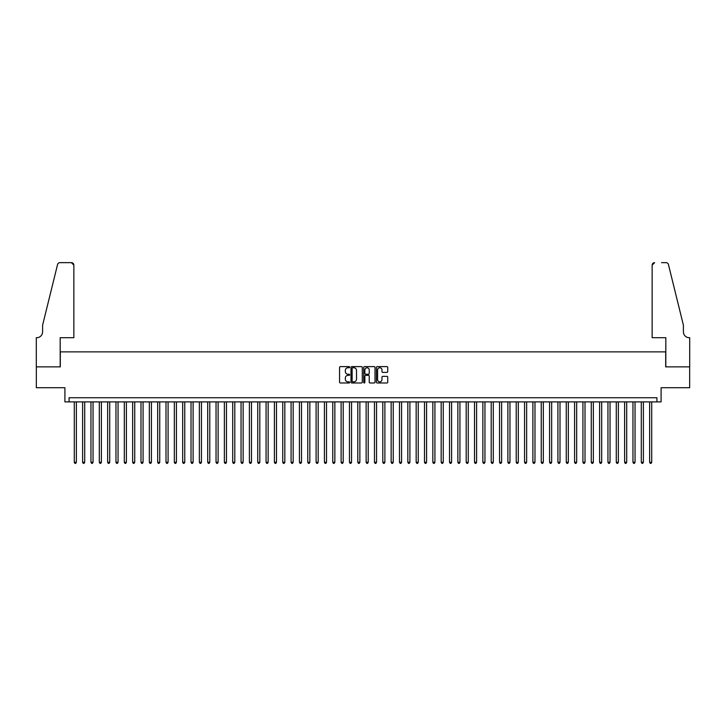 <?xml version="1.0" encoding="UTF-8"?>
<svg xmlns="http://www.w3.org/2000/svg" width="726" height="726" viewBox="0 0 726 726"><rect width="100%" height="100%" fill="white"/><g stroke="black" fill="none" stroke-linecap="round" stroke-linejoin="round"><path stroke-width="1.09" d="M349.66 367.184A0.572 0.572 0 0 0 349.088 366.612L340.394 366.612A0.817 0.817 0 0 0 339.568 367.429L339.568 382.166A0.817 0.817 0 0 0 340.394 382.983L349.088 382.983A0.572 0.572 0 0 0 349.66 382.411A0.572 0.572 0 0 0 349.088 381.84L347.963 381.84A2.623 2.623 0 0 1 345.34 379.217L345.34 377.992A2.623 2.623 0 0 1 347.963 375.369L349.088 375.369A0.572 0.572 0 0 0 349.66 374.798A0.572 0.572 0 0 0 349.088 374.226L347.963 374.226A2.623 2.623 0 0 1 345.34 371.603L345.34 370.378A2.623 2.623 0 0 1 347.963 367.764L349.088 367.764A0.572 0.572 0 0 0 349.66 367.184M386.922 372.384A0.817 0.817 0 0 0 387.738 371.567L387.738 367.429A0.817 0.817 0 0 0 386.922 366.612L377.266 366.612A0.817 0.817 0 0 0 376.44 367.429L376.44 382.166A0.817 0.817 0 0 0 377.266 382.983L386.922 382.983A0.817 0.817 0 0 0 387.738 382.166L387.738 377.175A0.817 0.817 0 0 0 386.922 376.358L382.784 376.358A0.817 0.817 0 0 0 381.967 377.175L381.967 379.653A2.187 2.187 0 0 1 379.78 381.84A2.187 2.187 0 0 1 377.593 379.653L377.593 369.951A2.187 2.187 0 0 1 379.78 367.764A2.187 2.187 0 0 1 381.967 369.951L381.967 371.567A0.817 0.817 0 0 0 382.784 372.384L386.922 372.384M656.93 401.895L661.096 401.895L661.096 387.72L689.655 387.72L689.655 366.875L665.688 366.875L665.688 351.865L60.312 351.865L60.312 366.875L36.345 366.875L36.345 387.72L64.904 387.72L64.904 401.895L656.93 401.895L656.93 397.73L69.07 397.73L69.07 401.895M362.283 367.429A0.817 0.817 0 0 0 361.466 366.612L351.811 366.612A0.817 0.817 0 0 0 350.985 367.429L350.985 382.166A0.817 0.817 0 0 0 351.811 382.983L361.466 382.983A0.817 0.817 0 0 0 362.283 382.166L362.283 367.429M364.534 366.612L374.189 366.612A0.817 0.817 0 0 1 375.015 367.429L375.015 382.166A0.817 0.817 0 0 1 374.189 382.983L370.06 382.983A0.817 0.817 0 0 1 369.244 382.166L369.244 376.186A0.817 0.817 0 0 0 368.427 375.369L365.677 375.369A0.817 0.817 0 0 0 364.86 376.186L364.86 382.411A0.572 0.572 0 0 1 364.289 382.983A0.572 0.572 0 0 1 363.717 382.411L363.717 367.429A0.817 0.817 0 0 1 364.534 366.612M352.709 367.764A0.572 0.572 0 0 0 352.137 368.336L352.137 381.268A0.572 0.572 0 0 0 352.709 381.84L353.898 381.84A2.623 2.623 0 0 0 356.511 379.217L356.511 370.378A2.623 2.623 0 0 0 353.898 367.764L352.709 367.764M369.244 369.988A2.187 2.187 0 0 0 367.047 367.801A2.187 2.187 0 0 0 364.86 369.988L364.86 373.409A0.817 0.817 0 0 0 365.677 374.226L368.427 374.226A0.817 0.817 0 0 0 369.244 373.409L369.244 369.988M74.279 401.895L74.279 462.271L76.366 462.271L76.366 401.895M76.366 462.271L75.74 463.351L74.905 463.351L74.279 462.271M73.861 337.69L73.861 265.144A2.505 2.505 0 0 0 71.366 262.649L59.977 262.649A2.505 2.505 0 0 0 57.554 264.545L42.598 325.184L42.598 331.855A5.835 5.835 0 0 1 36.763 337.69L36.3 337.69L36.3 366.875L60.185 366.875L60.185 337.69L73.861 337.69L73.861 265.144L71.366 262.649L64.442 262.649M57.554 264.545C58.189 263.175 58.189 263.175 57.554 264.545C58.189 263.175 58.189 263.175 57.554 264.545M42.598 331.855A5.835 5.835 0 0 1 36.763 337.69M652.139 337.69L652.139 265.144L652.139 337.69L665.815 337.69L665.815 366.875L689.7 366.875L689.7 337.69L689.237 337.69A5.835 5.835 0 0 1 683.402 331.855A5.835 5.835 0 0 0 689.237 337.69M678.819 306.59L668.446 264.545L683.402 325.184L683.402 331.855M661.558 262.649L666.023 262.649A2.505 2.505 0 0 1 668.446 264.545C667.811 263.175 667.811 263.175 668.446 264.545C667.811 263.175 667.811 263.175 668.446 264.545M654.634 262.649A2.505 2.505 0 0 0 652.139 265.144L654.634 262.649M82.619 401.895L82.619 462.271L84.706 462.271L84.706 401.895M84.706 462.271L84.08 463.351L83.245 463.351L82.619 462.271M90.959 401.895L90.959 462.271L93.046 462.271L93.046 401.895M93.046 462.271L92.42 463.351L91.585 463.351L90.959 462.271M99.299 401.895L99.299 462.271L101.386 462.271L101.386 401.895M101.386 462.271L100.76 463.351L99.925 463.351L99.299 462.271M107.639 401.895L107.639 462.271L109.717 462.271L109.717 401.895M109.717 462.271L109.091 463.351L108.265 463.351L107.639 462.271M115.969 401.895L115.969 462.271L118.057 462.271L118.057 401.895M118.057 462.271L117.43 463.351L116.596 463.351L115.969 462.271M124.309 401.895L124.309 462.271L126.397 462.271L126.397 401.895M126.397 462.271L125.77 463.351L124.936 463.351L124.309 462.271M132.649 401.895L132.649 462.271L134.737 462.271L134.737 401.895M134.737 462.271L134.11 463.351L133.275 463.351L132.649 462.271M140.989 401.895L140.989 462.271L143.076 462.271L143.076 401.895M143.076 462.271L142.45 463.351L141.615 463.351L140.989 462.271M149.329 401.895L149.329 462.271L151.416 462.271L151.416 401.895M151.416 462.271L150.79 463.351L149.955 463.351L149.329 462.271M157.669 401.895L157.669 462.271L159.747 462.271L159.747 401.895M159.747 462.271L159.121 463.351L158.295 463.351L157.669 462.271M166 401.895L166 462.271L168.087 462.271L168.087 401.895M168.087 462.271L167.461 463.351L166.626 463.351L166 462.271M174.34 401.895L174.34 462.271L176.427 462.271L176.427 401.895M176.427 462.271L175.801 463.351L174.966 463.351L174.34 462.271M182.68 401.895L182.68 462.271L184.767 462.271L184.767 401.895M184.767 462.271L184.141 463.351L183.306 463.351L182.68 462.271M191.02 401.895L191.02 462.271L193.107 462.271L193.107 401.895M193.107 462.271L192.481 463.351L191.646 463.351L191.02 462.271M199.36 401.895L199.36 462.271L201.447 462.271L201.447 401.895M201.447 462.271L200.821 463.351L199.986 463.351L199.36 462.271M207.7 401.895L207.7 462.271L209.778 462.271L209.778 401.895M209.778 462.271L209.152 463.351L208.326 463.351L207.7 462.271M216.039 401.895L216.039 462.271L218.118 462.271L218.118 401.895M218.118 462.271L217.491 463.351L216.657 463.351L216.039 462.271M224.37 401.895L224.37 462.271L226.458 462.271L226.458 401.895M226.458 462.271L225.831 463.351L224.996 463.351L224.37 462.271M232.71 401.895L232.71 462.271L234.797 462.271L234.797 401.895M234.797 462.271L234.171 463.351L233.336 463.351L232.71 462.271M241.05 401.895L241.05 462.271L243.137 462.271L243.137 401.895M243.137 462.271L242.511 463.351L241.676 463.351L241.05 462.271M249.39 401.895L249.39 462.271L251.477 462.271L251.477 401.895M251.477 462.271L250.851 463.351L250.016 463.351L249.39 462.271M257.73 401.895L257.73 462.271L259.808 462.271L259.808 401.895M259.808 462.271L259.182 463.351L258.356 463.351L257.73 462.271M266.07 401.895L266.07 462.271L268.148 462.271L268.148 401.895M268.148 462.271L267.522 463.351L266.687 463.351L266.07 462.271M274.401 401.895L274.401 462.271L276.488 462.271L276.488 401.895M276.488 462.271L275.862 463.351L275.027 463.351L274.401 462.271M282.741 401.895L282.741 462.271L284.828 462.271L284.828 401.895M284.828 462.271L284.202 463.351L283.367 463.351L282.741 462.271M291.081 401.895L291.081 462.271L293.168 462.271L293.168 401.895M293.168 462.271L292.542 463.351L291.707 463.351L291.081 462.271M299.421 401.895L299.421 462.271L301.508 462.271L301.508 401.895M301.508 462.271L300.882 463.351L300.047 463.351L299.421 462.271M307.76 401.895L307.76 462.271L309.839 462.271L309.839 401.895M309.839 462.271L309.222 463.351L308.387 463.351L307.76 462.271M316.1 401.895L316.1 462.271L318.179 462.271L318.179 401.895M318.179 462.271L317.552 463.351L316.717 463.351L316.1 462.271M324.431 401.895L324.431 462.271L326.519 462.271L326.519 401.895M326.519 462.271L325.892 463.351L325.057 463.351L324.431 462.271M332.771 401.895L332.771 462.271L334.858 462.271L334.858 401.895M334.858 462.271L334.232 463.351L333.397 463.351L332.771 462.271M341.111 401.895L341.111 462.271L343.198 462.271L343.198 401.895M343.198 462.271L342.572 463.351L341.737 463.351L341.111 462.271M349.451 401.895L349.451 462.271L351.538 462.271L351.538 401.895M351.538 462.271L350.912 463.351L350.077 463.351L349.451 462.271M357.791 401.895L357.791 462.271L359.869 462.271L359.869 401.895M359.869 462.271L359.252 463.351L358.417 463.351L357.791 462.271M366.131 401.895L366.131 462.271L368.209 462.271L368.209 401.895M368.209 462.271L367.583 463.351L366.748 463.351L366.131 462.271M374.462 401.895L374.462 462.271L376.549 462.271L376.549 401.895M376.549 462.271L375.923 463.351L375.088 463.351L374.462 462.271M382.802 401.895L382.802 462.271L384.889 462.271L384.889 401.895M384.889 462.271L384.263 463.351L383.428 463.351L382.802 462.271M391.142 401.895L391.142 462.271L393.229 462.271L393.229 401.895M393.229 462.271L392.603 463.351L391.768 463.351L391.142 462.271M399.481 401.895L399.481 462.271L401.569 462.271L401.569 401.895M401.569 462.271L400.943 463.351L400.108 463.351L399.481 462.271M407.821 401.895L407.821 462.271L409.9 462.271L409.9 401.895M409.9 462.271L409.282 463.351L408.448 463.351L407.821 462.271M416.161 401.895L416.161 462.271L418.24 462.271L418.24 401.895M418.24 462.271L417.613 463.351L416.778 463.351L416.161 462.271M424.492 401.895L424.492 462.271L426.579 462.271L426.579 401.895M426.579 462.271L425.953 463.351L425.118 463.351L424.492 462.271M432.832 401.895L432.832 462.271L434.919 462.271L434.919 401.895M434.919 462.271L434.293 463.351L433.458 463.351L432.832 462.271M441.172 401.895L441.172 462.271L443.259 462.271L443.259 401.895M443.259 462.271L442.633 463.351L441.798 463.351L441.172 462.271M449.512 401.895L449.512 462.271L451.599 462.271L451.599 401.895M451.599 462.271L450.973 463.351L450.138 463.351L449.512 462.271M457.852 401.895L457.852 462.271L459.93 462.271L459.93 401.895M459.93 462.271L459.313 463.351L458.478 463.351L457.852 462.271M466.192 401.895L466.192 462.271L468.27 462.271L468.27 401.895M468.27 462.271L467.644 463.351L466.818 463.351L466.192 462.271M474.523 401.895L474.523 462.271L476.61 462.271L476.61 401.895M476.61 462.271L475.984 463.351L475.149 463.351L474.523 462.271M482.863 401.895L482.863 462.271L484.95 462.271L484.95 401.895M484.95 462.271L484.324 463.351L483.489 463.351L482.863 462.271M491.203 401.895L491.203 462.271L493.29 462.271L493.29 401.895M493.29 462.271L492.664 463.351L491.829 463.351L491.203 462.271M499.542 401.895L499.542 462.271L501.63 462.271L501.63 401.895M501.63 462.271L501.004 463.351L500.169 463.351L499.542 462.271M507.882 401.895L507.882 462.271L509.961 462.271L509.961 401.895M509.961 462.271L509.343 463.351L508.509 463.351L507.882 462.271M516.222 401.895L516.222 462.271L518.3 462.271L518.3 401.895M518.3 462.271L517.674 463.351L516.848 463.351L516.222 462.271M524.553 401.895L524.553 462.271L526.64 462.271L526.64 401.895M526.64 462.271L526.014 463.351L525.179 463.351L524.553 462.271M532.893 401.895L532.893 462.271L534.98 462.271L534.98 401.895M534.98 462.271L534.354 463.351L533.519 463.351L532.893 462.271M541.233 401.895L541.233 462.271L543.32 462.271L543.32 401.895M543.32 462.271L542.694 463.351L541.859 463.351L541.233 462.271M549.573 401.895L549.573 462.271L551.66 462.271L551.66 401.895M551.66 462.271L551.034 463.351L550.199 463.351L549.573 462.271M557.913 401.895L557.913 462.271L560 462.271L560 401.895M560 462.271L559.374 463.351L558.539 463.351L557.913 462.271M566.253 401.895L566.253 462.271L568.331 462.271L568.331 401.895M568.331 462.271L567.705 463.351L566.879 463.351L566.253 462.271M574.584 401.895L574.584 462.271L576.671 462.271L576.671 401.895M576.671 462.271L576.045 463.351L575.21 463.351L574.584 462.271M582.924 401.895L582.924 462.271L585.011 462.271L585.011 401.895M585.011 462.271L584.385 463.351L583.55 463.351L582.924 462.271M591.263 401.895L591.263 462.271L593.351 462.271L593.351 401.895M593.351 462.271L592.725 463.351L591.89 463.351L591.263 462.271M599.603 401.895L599.603 462.271L601.691 462.271L601.691 401.895M601.691 462.271L601.064 463.351L600.23 463.351L599.603 462.271M607.943 401.895L607.943 462.271L610.031 462.271L610.031 401.895M610.031 462.271L609.404 463.351L608.569 463.351L607.943 462.271M616.283 401.895L616.283 462.271L618.361 462.271L618.361 401.895M618.361 462.271L617.735 463.351L616.909 463.351L616.283 462.271M624.614 401.895L624.614 462.271L626.701 462.271L626.701 401.895M626.701 462.271L626.075 463.351L625.24 463.351L624.614 462.271M632.954 401.895L632.954 462.271L635.041 462.271L635.041 401.895M635.041 462.271L634.415 463.351L633.58 463.351L632.954 462.271M641.294 401.895L641.294 462.271L643.381 462.271L643.381 401.895M643.381 462.271L642.755 463.351L641.92 463.351L641.294 462.271M649.634 401.895L649.634 462.271L651.721 462.271L651.721 401.895M651.721 462.271L651.095 463.351L650.26 463.351L649.634 462.271"/></g></svg>
